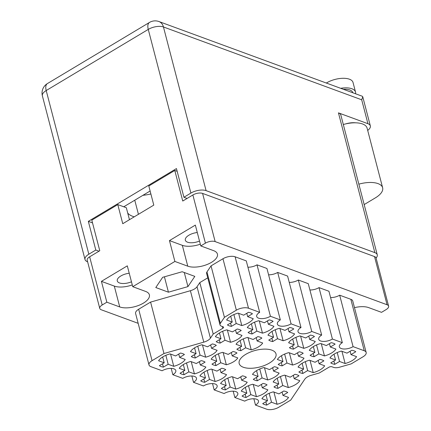 <?xml version="1.0" encoding="UTF-8"?>
<svg xmlns="http://www.w3.org/2000/svg" width="431" height="431" viewBox="0 0 431 431"><rect width="100%" height="100%" fill="white"/><g stroke="black" fill="none" stroke-linecap="round" stroke-linejoin="round"><path stroke-width="0.65" d="M163.381 367.131L168.171 364.265L173.763 366.318A14.39 6.487 165.4 0 0 185.217 359.459L179.625 357.407L184.414 354.535A14.39 6.487 165.4 0 0 180.417 353.07L175.627 355.936L170.035 353.883A14.39 6.487 165.4 0 0 162.945 356.809A14.39 6.487 165.4 0 0 158.586 360.742L164.179 362.794L159.389 365.666A14.39 6.487 165.4 0 0 163.381 367.131L162.514 363.791M195.291 358.005L200.081 355.139L205.673 357.191A14.39 6.487 165.4 0 0 217.122 350.333L211.529 348.28L216.319 345.409A14.39 6.487 165.4 0 0 212.327 343.943L207.532 346.81L201.945 344.757A14.39 6.487 165.4 0 0 194.85 347.682A14.39 6.487 165.4 0 0 190.491 351.615L196.083 353.668L191.294 356.539A14.39 6.487 165.4 0 0 195.291 358.005L194.419 354.665M215.953 365.596L220.742 362.73L226.334 364.782A14.39 6.487 165.4 0 0 237.788 357.924L232.196 355.871L236.985 353A14.39 6.487 165.4 0 0 232.988 351.534L228.198 354.401L222.606 352.348A14.39 6.487 165.4 0 0 215.516 355.273A14.39 6.487 165.4 0 0 211.158 359.206L216.75 361.259L211.96 364.13A14.39 6.487 165.4 0 0 215.953 365.596L215.085 362.255M257.285 380.783L262.075 377.912L267.667 379.964A14.39 6.487 165.4 0 0 279.116 373.106L273.523 371.053L278.313 368.187A14.39 6.487 165.4 0 0 274.321 366.716L269.531 369.588L263.939 367.53A14.39 6.487 165.4 0 0 256.849 370.461A14.39 6.487 165.4 0 0 252.485 374.388L258.077 376.446L253.288 379.312A14.39 6.487 165.4 0 0 257.285 380.783L256.413 377.443M277.952 388.374L282.741 385.503L288.334 387.561A14.39 6.487 165.4 0 0 299.782 380.702L294.19 378.644L298.979 375.778A14.39 6.487 165.4 0 0 294.987 374.307L290.198 377.179L284.605 375.126A14.39 6.487 165.4 0 0 277.51 378.052A14.39 6.487 165.4 0 0 273.152 381.985L278.744 384.037L273.954 386.903A14.39 6.487 165.4 0 0 277.952 388.374L277.079 385.034M184.048 374.722L188.837 371.856L194.429 373.909A14.39 6.487 165.4 0 0 205.878 367.05L200.291 364.998L205.081 362.126A14.39 6.487 165.4 0 0 201.083 360.661L196.294 363.527L190.701 361.474A14.39 6.487 165.4 0 0 183.611 364.4A14.39 6.487 165.4 0 0 179.253 368.333L184.845 370.385L180.056 373.257A14.39 6.487 165.4 0 0 184.048 374.722L183.18 371.382M204.714 382.313L209.504 379.447L215.096 381.5A14.39 6.487 165.4 0 0 226.544 374.641L220.952 372.589L225.742 369.717A14.39 6.487 165.4 0 0 221.749 368.252L216.96 371.118L211.368 369.065A14.39 6.487 165.4 0 0 204.278 371.996A14.39 6.487 165.4 0 0 199.914 375.924L205.506 377.982L200.717 380.848A14.39 6.487 165.4 0 0 204.714 382.313L203.841 378.978M225.381 389.91L230.17 387.038L235.762 389.091A14.39 6.487 165.4 0 0 247.211 382.232L241.619 380.18L246.408 377.314A14.39 6.487 165.4 0 0 242.416 375.843L237.626 378.714L232.034 376.656A14.39 6.487 165.4 0 0 224.939 379.587A14.39 6.487 165.4 0 0 220.58 383.515L226.173 385.573L221.383 388.439A14.39 6.487 165.4 0 0 225.381 389.91L224.508 386.569M246.042 397.501L250.831 394.629L256.423 396.687A14.39 6.487 165.4 0 0 267.877 389.823L262.285 387.771L267.075 384.905A14.39 6.487 165.4 0 0 263.077 383.434L258.288 386.305L252.695 384.247A14.39 6.487 165.4 0 0 245.605 387.178A14.39 6.487 165.4 0 0 241.247 391.111L246.839 393.164L242.05 396.03A14.39 6.487 165.4 0 0 246.042 397.501L245.174 394.16M334.747 364.335L339.536 361.469L345.129 363.522A14.39 6.487 165.4 0 0 356.582 356.663L350.99 354.611L355.78 351.739A14.39 6.487 165.4 0 0 351.782 350.274L346.993 353.14L341.4 351.087A14.39 6.487 165.4 0 0 334.311 354.018A14.39 6.487 165.4 0 0 329.952 357.945L335.544 359.998L330.755 362.87A14.39 6.487 165.4 0 0 334.747 364.335L333.88 360.995M314.086 356.744L318.875 353.878L324.468 355.931A14.39 6.487 165.4 0 0 335.916 349.072L330.324 347.02L335.113 344.148A14.39 6.487 165.4 0 0 331.121 342.683L326.332 345.549L320.739 343.496A14.39 6.487 165.4 0 0 313.644 346.422A14.39 6.487 165.4 0 0 309.286 350.355L314.878 352.407L310.088 355.279A14.39 6.487 165.4 0 0 314.086 356.744L313.213 353.404M293.419 349.153L298.209 346.287L303.801 348.34A14.39 6.487 165.4 0 0 315.25 341.481L309.657 339.429L314.447 336.557A14.39 6.487 165.4 0 0 310.455 335.092L305.665 337.958L300.073 335.905A14.39 6.487 165.4 0 0 292.983 338.831A14.39 6.487 165.4 0 0 288.619 342.764L294.211 344.816L289.422 347.688A14.39 6.487 165.4 0 0 293.419 349.153L292.547 345.813M272.753 341.562L277.542 338.691L283.135 340.749A14.39 6.487 165.4 0 0 294.583 333.89L288.996 331.832L293.786 328.966A14.39 6.487 165.4 0 0 289.788 327.495L284.999 330.367L279.407 328.314A14.39 6.487 165.4 0 0 272.317 331.24A14.39 6.487 165.4 0 0 267.958 335.173L273.55 337.225L268.761 340.097A14.39 6.487 165.4 0 0 272.753 341.562L271.886 338.222M252.087 333.971L256.876 331.1L262.468 333.158A14.39 6.487 165.4 0 0 273.922 326.299L268.33 324.241L273.119 321.375A14.39 6.487 165.4 0 0 269.122 319.904L264.332 322.776L258.74 320.723A14.39 6.487 165.4 0 0 251.65 323.649A14.39 6.487 165.4 0 0 247.292 327.582L252.884 329.634L248.094 332.5A14.39 6.487 165.4 0 0 252.087 333.971L251.219 330.631M302.842 373.462L307.632 370.595L313.224 372.648A14.39 6.487 165.4 0 0 324.672 365.79L319.085 363.737L323.875 360.866A14.39 6.487 165.4 0 0 319.877 359.4L315.088 362.266L309.496 360.214A14.39 6.487 165.4 0 0 302.406 363.139A14.39 6.487 165.4 0 0 298.047 367.072L303.639 369.125L298.85 371.996A14.39 6.487 165.4 0 0 302.842 373.462L301.975 370.121M282.176 365.871L286.965 363.004L292.557 365.057A14.39 6.487 165.4 0 0 304.011 358.199L298.419 356.146L303.208 353.275A14.39 6.487 165.4 0 0 299.211 351.809L294.421 354.675L288.829 352.623A14.39 6.487 165.4 0 0 281.739 355.548A14.39 6.487 165.4 0 0 277.381 359.481L282.973 361.534L278.184 364.405A14.39 6.487 165.4 0 0 282.176 365.871L281.308 362.53M266.708 405.092L271.498 402.22L277.09 404.278A14.39 6.487 165.4 0 0 288.544 397.42L282.952 395.362L287.741 392.496A14.39 6.487 165.4 0 0 283.743 391.025L278.954 393.896L273.362 391.844A14.39 6.487 165.4 0 0 266.272 394.769A14.39 6.487 165.4 0 0 261.913 398.702L267.506 400.755L262.716 403.621A14.39 6.487 165.4 0 0 266.708 405.092L265.841 401.751M240.848 350.689L245.638 347.817L251.23 349.875A14.39 6.487 165.4 0 0 262.678 343.017L257.086 340.959L261.876 338.093A14.39 6.487 165.4 0 0 257.883 336.622L253.094 339.493L247.502 337.441A14.39 6.487 165.4 0 0 240.412 340.366A14.39 6.487 165.4 0 0 236.048 344.299L241.64 346.352L236.851 349.218A14.39 6.487 165.4 0 0 240.848 350.689L239.975 347.348M220.182 343.098L224.971 340.226L230.563 342.284A14.39 6.487 165.4 0 0 242.012 335.42L236.425 333.368L241.215 330.502A14.39 6.487 165.4 0 0 237.217 329.031L232.428 331.902L226.835 329.844A14.39 6.487 165.4 0 0 219.745 332.775A14.39 6.487 165.4 0 0 215.387 336.703L220.979 338.761L216.19 341.627A14.39 6.487 165.4 0 0 220.182 343.098L219.314 339.757M238.618 313.326L241.807 325.561A14.39 6.487 165.4 0 0 253.256 318.703L247.663 316.65L252.453 313.784A14.39 6.487 -14.6 0 0 248.461 312.313L243.666 315.185L238.079 313.127A14.39 6.487 165.4 0 0 230.984 316.058A14.39 6.487 165.4 0 0 226.625 319.985L232.217 322.043L230.704 316.23M253.854 398.767L255.497 405.086L266.654 409.181A8.857 3.992 165.4 0 0 278.803 407.23L290.731 400.087L304.744 379.237A8.857 3.992 -14.6 0 1 307.325 376.974A8.857 3.992 -14.6 0 1 311.381 375.261L319.29 372.998L328.88 367.255A2.214 0.997 -14.6 0 1 331.918 366.765L333.546 367.363A6.643 2.995 165.4 0 0 339.612 367.19L351.179 363.883L363.107 356.739A8.857 3.992 165.4 0 0 366.167 352.483A8.857 3.992 165.4 0 0 364.238 350.737L353.075 346.637L339.676 295.203A8.631 3.89 165.4 0 1 330.577 297.573M269.434 363.053A19.039 8.582 165.4 0 0 276.007 353.905A19.039 8.582 165.4 0 0 264.472 349.115A19.039 8.582 165.4 0 0 245.735 354.352A19.039 8.582 165.4 0 0 239.162 363.5A19.039 8.582 165.4 0 0 250.697 368.289A19.039 8.582 165.4 0 0 269.434 363.053M129.235 273.259A10.296 4.639 165.4 0 0 120.836 275.98A10.296 4.639 165.4 0 0 117.28 280.931A10.296 4.639 165.4 0 0 131.46 281.793M197.274 232.508A10.296 4.639 165.4 0 0 188.875 235.229A10.296 4.639 165.4 0 0 185.325 240.175A10.296 4.639 165.4 0 0 199.499 241.042M129.451 219.697L126.331 207.731L117.776 204.585L122.754 223.705L153.786 205.118L148.808 185.998L174.781 170.444L182.749 201.035L192.872 194.974A7.085 3.195 -14.6 0 1 202.592 193.411L374.523 256.574A7.085 3.195 -14.6 0 1 376.069 257.97L388.617 306.15A7.085 3.195 165.4 0 0 387.076 304.755L215.139 241.592A7.085 3.195 165.4 0 0 205.42 243.154L200.776 245.939L213.657 250.67A17.267 7.785 165.4 0 1 217.418 254.069A17.267 7.785 165.4 0 1 207.338 264.408A17.267 7.785 165.4 0 1 187.765 266.175L174.884 261.445L132.737 286.69L145.613 291.426A17.267 7.785 -14.6 0 1 149.379 294.826A17.267 7.785 -14.6 0 1 139.299 305.164A17.267 7.785 -14.6 0 1 119.726 306.931L106.845 302.196L102.201 304.981A7.085 3.195 165.4 0 0 99.755 308.386A7.085 3.195 165.4 0 0 101.296 309.781L138.162 323.325M134.24 216.825A29.33 13.226 -14.6 0 1 127.732 213.103M138.432 214.315L134.758 200.205M150.882 193.966A29.33 13.226 -14.6 0 1 142.914 195.318M354.487 307.642A17.267 7.785 -14.6 0 1 368.645 307.61L381.527 312.34L386.171 309.555A7.085 3.195 165.4 0 0 388.617 306.15M194.817 276.384L182.173 271.74L162.654 277.316L155.785 287.542L168.435 292.191L187.948 286.61L194.817 276.384M207.753 277.839L199.812 282.591L197.026 286.739L210.425 338.168A8.857 3.992 -14.6 0 1 203.788 342.144L190.389 290.715A8.857 3.992 165.4 0 0 197.026 286.739M220.004 324.877L206.605 273.443A6.643 2.995 -14.6 0 1 206.966 271.945L220.365 323.379A6.643 2.995 165.4 0 0 220.004 324.877A6.643 2.995 165.4 0 0 221.453 326.186L223.08 326.784A2.214 0.997 -14.6 0 1 223.56 327.221A2.214 0.997 -14.6 0 1 222.8 328.282L213.21 334.025L210.425 338.168M222.967 258.74A8.857 3.992 -14.6 0 1 235.116 256.79L246.273 260.89L259.672 312.324L248.509 308.224A8.857 3.992 165.4 0 0 236.36 310.175L222.967 258.74L211.039 265.884L206.966 271.945M268.583 274.8A8.631 3.89 -14.6 0 0 277.683 272.43L287.601 276.072L301 327.506L291.081 323.859A8.631 3.89 -14.6 0 1 282.585 326.235A8.631 3.89 -14.6 0 1 277.354 324.064A8.631 3.89 -14.6 0 1 280.333 319.915L266.94 268.481L257.016 264.833A8.631 3.89 -14.6 0 1 247.917 267.204M298.349 280.021L311.748 331.455L321.666 335.097L308.267 283.663L298.349 280.021A8.631 3.89 -14.6 0 1 289.249 282.391M309.916 289.982A8.631 3.89 165.4 0 0 319.015 287.612L332.409 339.046L342.333 342.688A8.631 3.89 165.4 0 0 339.348 346.836A8.631 3.89 165.4 0 0 344.579 349.013A8.631 3.89 165.4 0 0 353.075 346.637M342.333 342.688L328.934 291.254L319.015 287.612M364.238 350.737L350.839 299.303L339.676 295.203M350.839 299.303A8.857 3.992 -14.6 0 1 352.768 301.048L366.167 352.483M149.002 364.922L135.603 313.493A8.857 3.992 -14.6 0 1 138.663 309.237L152.057 360.666A8.857 3.992 165.4 0 0 149.002 364.922A8.857 3.992 165.4 0 0 150.931 366.668L162.088 370.768A8.631 3.89 165.4 0 1 170.59 368.392A8.631 3.89 165.4 0 1 175.816 370.568A8.631 3.89 165.4 0 1 172.836 374.717L171.193 368.397M190.389 290.715L150.586 302.093L138.663 309.237M99.755 308.386L87.202 260.205A7.085 3.195 -14.6 0 1 89.648 256.795L99.771 250.734L91.803 220.144L117.776 204.585M132.737 286.69L127.307 265.852L101.42 281.357L106.845 302.196M200.776 245.939L195.345 225.095L169.458 240.6L174.884 261.445M177.173 171.322L174.781 170.444M241.807 325.561L236.215 323.509L231.425 326.38L230.553 323.04M231.425 326.38A14.39 6.487 -14.6 0 1 227.428 324.909L232.217 322.043M311.748 331.455A8.631 3.89 -14.6 0 1 303.252 333.826A8.631 3.89 -14.6 0 1 298.02 331.654A8.631 3.89 -14.6 0 1 301 327.506M277.683 272.43L291.081 323.859M280.333 319.915L270.415 316.268A8.631 3.89 -14.6 0 1 261.919 318.644A8.631 3.89 -14.6 0 1 256.687 316.473A8.631 3.89 -14.6 0 1 259.672 312.324M257.016 264.833L270.415 316.268M236.36 310.175L224.432 317.318L220.365 323.379M211.039 265.884L224.432 317.318M199.812 282.591L213.21 334.025M150.586 302.093L163.985 353.522L203.788 342.144M163.985 353.522L152.057 360.666M191.854 375.988L193.503 382.308A8.631 3.89 165.4 0 0 196.482 378.159A8.631 3.89 165.4 0 0 191.251 375.988A8.631 3.89 165.4 0 0 182.755 378.359L172.836 374.717M212.521 383.579L214.169 389.899A8.631 3.89 165.4 0 0 217.149 385.75A8.631 3.89 165.4 0 0 211.917 383.579A8.631 3.89 165.4 0 0 203.421 385.95L193.503 382.308M233.187 391.176L234.83 397.49A8.631 3.89 -14.6 0 0 237.815 393.341A8.631 3.89 -14.6 0 0 232.584 391.17A8.631 3.89 -14.6 0 0 224.088 393.546L214.169 389.899M255.497 405.086A8.631 3.89 -14.6 0 0 258.476 400.932A8.631 3.89 -14.6 0 0 253.25 398.761A8.631 3.89 -14.6 0 0 244.749 401.137L234.83 397.49M321.666 335.097A8.631 3.89 165.4 0 0 318.687 339.245A8.631 3.89 165.4 0 0 323.913 341.422A8.631 3.89 165.4 0 0 332.409 339.046M184.279 272.511L187.948 286.61M164.426 276.81L168.435 292.191M169.458 240.6L182.34 245.336A17.267 7.785 165.4 0 0 200.318 244.178M132.274 284.929A17.267 7.785 -14.6 0 1 114.301 286.087L119.726 306.931M101.42 281.357L114.301 286.087M236.215 323.509L233.888 314.582M247.663 316.65L246.796 313.31M224.971 340.226L222.644 331.299M227.374 330.044L230.563 342.284M236.425 333.368L235.552 330.027M220.979 338.761L219.46 332.947M245.638 347.817L243.31 338.89M248.04 337.635L251.23 349.875M257.086 340.959L256.219 337.618M241.64 346.352L240.126 340.538M271.498 402.22L269.17 393.293M273.906 392.038L277.09 404.278M282.952 395.362L282.079 392.021M267.506 400.755L265.992 394.941M286.965 363.004L284.643 354.072M289.373 352.822L292.557 365.057M298.419 356.146L297.546 352.806M282.973 361.534L281.459 355.72M307.632 370.595L305.304 361.663M310.034 360.413L313.224 372.648M319.085 363.737L318.213 360.397M303.639 369.125L302.126 363.311M256.876 331.1L254.554 322.172M259.284 320.917L262.468 333.158M268.33 324.241L267.457 320.901M252.884 329.634L251.37 323.821M277.542 338.691L275.215 329.763M279.945 328.514L283.135 340.749M288.996 331.832L288.123 328.492M273.55 337.225L272.036 331.412M298.209 346.287L295.882 337.354M300.612 336.105L303.801 348.34M309.657 339.429L308.79 336.088M294.211 344.816L292.697 339.003M318.875 353.878L316.548 344.945M321.278 343.696L324.468 355.931M330.324 347.02L329.456 343.679M314.878 352.407L313.364 346.594M339.536 361.469L337.214 352.536M341.945 351.287L345.129 363.522M350.99 354.611L350.117 351.27M335.544 359.998L334.03 354.185M250.831 394.629L248.509 385.702M253.239 384.447L256.423 396.687M262.285 387.771L261.412 384.43M246.839 393.164L245.325 387.35M230.17 387.038L227.843 378.111M232.573 376.856L235.762 389.091M241.619 380.18L240.751 376.839M226.173 385.573L224.659 379.759M209.504 379.447L207.176 370.52M211.907 369.265L215.096 381.5M220.952 372.589L220.085 369.248M205.506 377.982L203.992 372.168M188.837 371.856L186.51 362.924M191.24 361.674L194.429 373.909M200.291 364.998L199.418 361.657M184.845 370.385L183.331 364.572M282.741 385.503L280.414 376.575M285.144 375.32L288.334 387.561M294.19 378.644L293.322 375.304M278.744 384.037L277.23 378.224M262.075 377.912L259.748 368.984M264.478 367.729L267.667 379.964M273.523 371.053L272.656 367.713M258.077 376.446L256.564 370.633M220.742 362.73L218.42 353.797M223.15 352.547L226.334 364.782M232.196 355.871L231.323 352.531M216.75 361.259L215.236 355.446M200.081 355.139L197.754 346.206M202.484 344.956L205.673 357.191M211.529 348.28L210.662 344.94M196.083 353.668L194.57 347.855M168.171 364.265L165.849 355.333M170.579 354.083L173.763 366.318M179.625 357.407L178.752 354.067M164.179 362.794L162.665 356.981M352.854 92.778L352.844 92.724A13.835 6.239 165.4 0 0 349.827 89.998A13.835 6.239 165.4 0 0 343.351 89.287M326.337 83.038A16.604 7.483 -14.6 0 1 349.412 79.196A16.604 7.483 -14.6 0 1 353.032 82.466L355.521 92.029A16.604 7.483 -14.6 0 1 355.532 93.764M340.673 88.301A16.604 7.483 -14.6 0 1 351.901 88.759A16.604 7.483 -14.6 0 1 355.521 92.029M355.634 122.813A13.835 6.239 165.4 0 0 345.527 123.934M367.697 130.415A11.066 4.989 165.4 0 0 370.337 125.879A11.066 4.989 165.4 0 0 367.923 123.702L338.443 112.868A11.066 4.989 -14.6 0 1 340.851 115.05L377.26 254.818A11.066 4.989 165.4 0 0 374.846 252.636L338.443 112.868M206.083 190.637A11.066 4.989 165.4 0 0 190.895 193.077L148.264 29.41A11.066 4.989 -14.6 0 1 163.451 26.97A11.066 8.286 110.2 0 0 158.969 21.55L362.266 96.237L362.757 96.77L361.695 99.798L163.451 26.97L206.083 190.637L374.846 252.636M376.091 258.045A11.066 4.989 165.4 0 0 377.26 254.818M187.108 198.422L183.924 197.253L190.895 193.077M47.405 83.576A11.066 11.066 0 0 0 42.383 95.86A11.066 4.989 -14.6 0 1 46.203 90.537A11.066 5.382 59.1 0 1 47.405 83.576L149.465 22.444A11.066 5.382 59.1 0 0 148.264 29.41L46.203 90.537L88.834 254.209A11.066 4.989 165.4 0 0 85.015 259.527A11.066 4.989 165.4 0 0 87.428 261.709L87.612 261.779M98.99 251.203L95.806 250.034L88.834 254.209M183.924 197.253L176.457 168.575L88.333 221.356L95.806 250.034M150.112 191.008L123.767 206.788M92.52 222.892L88.333 221.356M364.173 204.574L375.369 197.867A21.027 9.482 165.4 0 0 382.631 187.754A21.027 9.482 165.4 0 0 358.856 184.166M382.631 187.754L367.093 128.099A21.027 9.482 165.4 0 0 343.318 124.511M205.42 243.154L192.872 194.974M89.648 256.795L102.201 304.981M202.592 193.411L215.139 241.592M387.076 304.755L374.523 256.574M235.116 256.79L248.509 308.224M222.8 328.282L222.337 326.509M182.34 245.336L187.765 266.175M367.923 123.702L361.695 99.798M42.383 95.86L85.015 259.527M158.969 21.55A11.066 11.066 0 0 0 149.465 22.444M370.337 125.879L362.757 96.77"/></g></svg>
